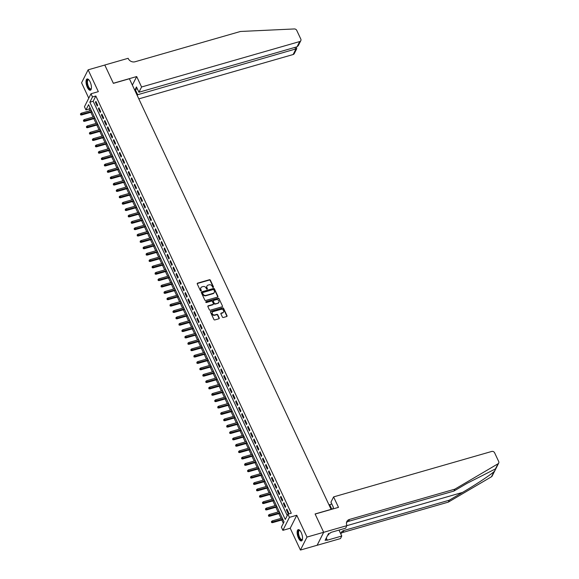 <?xml version="1.0" encoding="UTF-8"?>
<svg xmlns="http://www.w3.org/2000/svg" width="579" height="579" viewBox="0 0 579 579"><rect width="100%" height="100%" fill="white"/><g stroke="black" fill="none" stroke-linecap="round" stroke-linejoin="round"><path stroke-width="0.87" d="M213.217 287.387A0.514 0.441 26.8 0 0 213.47 286.822L210.358 280.178A0.738 0.63 26.8 0 0 209.41 279.744L197.62 283.131A0.738 0.63 26.8 0 0 197.258 283.942L200.37 290.586A0.514 0.441 26.8 0 0 201.289 290.325L200.884 289.464A2.359 2.012 26.8 0 1 202.042 286.858L203.026 286.576A2.359 2.012 26.8 0 1 206.059 287.973L206.464 288.834A0.514 0.441 26.8 0 0 207.383 288.574L206.978 287.712A2.359 2.012 26.8 0 1 208.136 285.107L209.12 284.825A2.359 2.012 26.8 0 1 212.153 286.221L212.551 287.083A0.514 0.441 26.8 0 0 213.217 287.387M213.34 287.336A0.514 0.441 26.8 0 0 213.296 287.17L210.184 280.526A0.738 0.63 26.8 0 0 209.236 280.091L197.446 283.478A0.738 0.63 26.8 0 0 197.2 283.616M201.159 290.839A0.514 0.441 26.8 0 0 201.116 290.672L200.884 289.464M207.246 289.087A0.514 0.441 26.8 0 0 207.202 288.921L206.978 287.712M301.218 532.542A5.862 2.258 -106 0 0 298.214 529.64A5.862 2.258 -106 0 0 298.453 538.014A5.862 2.258 -106 0 0 301.456 540.916A5.862 2.258 -106 0 0 301.218 532.542M90.107 81.871A5.862 2.258 -106 0 0 87.103 78.968A5.862 2.258 -106 0 0 87.342 87.342A5.862 2.258 -106 0 0 90.346 90.244A5.862 2.258 -106 0 0 90.107 81.871M222.394 317.053A0.738 0.63 26.8 0 0 223.342 317.487L226.65 316.539A0.738 0.63 26.8 0 0 227.011 315.721L223.552 308.346A0.738 0.63 26.8 0 0 222.604 307.905L210.821 311.299A0.738 0.63 26.8 0 0 210.459 312.11L213.912 319.485A0.738 0.63 26.8 0 0 214.86 319.926L218.855 318.776A0.738 0.63 26.8 0 0 219.217 317.965L217.74 314.802A0.738 0.63 26.8 0 0 216.792 314.368L214.809 314.94A1.976 1.686 26.8 0 1 213.238 311.596L221.004 309.36A1.976 1.686 26.8 0 1 222.568 312.711L221.272 313.08A0.738 0.63 26.8 0 0 220.91 313.89L222.394 317.053M287.944 514.181L289.435 517.365L282.878 530.342L281.387 527.158L284.043 521.896L88.594 104.661L85.938 109.923L84.447 106.739L91.004 93.762L92.495 96.946L89.839 102.208L285.281 519.443L287.944 514.181L291.28 513.218L95.832 95.991L92.495 96.946M91.004 93.762L98.343 91.656L88.124 69.835L104.799 65.043L113.332 83.26L136.687 76.551L141.58 86.995L299.698 41.55A2.258 1.925 26.8 0 0 300.805 39.061L296.73 30.369A2.258 1.925 26.8 0 0 294.342 28.95L240.473 31.469L135.059 61.765A5.262 4.487 -153.2 0 1 128.299 58.653L128.14 58.298L104.785 65.014L113.383 83.354L129.392 78.751L331.101 509.361L315.092 513.964L323.668 532.282L306.993 537.073L296.774 515.259L289.435 517.365M217.538 297.092A0.738 0.63 26.8 0 0 217.899 296.274L214.447 288.899A0.738 0.63 26.8 0 0 213.499 288.465L201.709 291.852A0.738 0.63 26.8 0 0 201.347 292.663L204.807 300.045A0.738 0.63 26.8 0 0 205.748 300.479L217.538 297.092M219 298.619L222.452 306.002A0.738 0.63 26.8 0 1 222.09 306.812L210.307 310.199A0.738 0.63 26.8 0 1 209.359 309.765L207.875 306.609A0.738 0.63 26.8 0 1 208.237 305.792L213.021 304.416A0.738 0.63 26.8 0 0 213.383 303.606L212.399 301.514A0.738 0.63 26.8 0 0 211.451 301.073L206.479 302.506A0.514 0.441 26.8 0 1 206.066 301.63L218.051 298.185A0.738 0.63 26.8 0 1 219 298.619L222.452 306.002M323.668 532.282L317.118 545.259L300.436 550.05L306.993 537.073M88.124 69.835L81.567 82.811L88.768 98.184M97.677 105.219L95.89 101.397L95.448 102.273L97.236 106.095L97.677 105.219M100.666 111.588L98.871 107.766L98.43 108.642L100.218 112.471L100.666 111.588M103.648 117.964L101.861 114.135L101.412 115.018L103.207 118.84L103.648 117.964M106.63 124.333L104.842 120.512L104.401 121.387L106.189 125.209L106.63 124.333M109.612 130.702L107.824 126.881L107.383 127.756L109.17 131.578L109.612 130.702M112.601 137.071L110.806 133.25L110.365 134.125L112.16 137.947L112.601 137.071M115.583 143.44L113.795 139.619L113.346 140.494L115.141 144.316L115.583 143.44M118.565 149.809L116.777 145.988L116.336 146.863L118.123 150.685L118.565 149.809M121.554 156.178L119.759 152.357L119.317 153.232L121.105 157.054L121.554 156.178M124.536 162.547L122.741 158.726L122.299 159.609L124.094 163.43L124.536 162.547M127.518 168.923L125.73 165.095L125.288 165.978L127.076 169.799L127.518 168.923M130.499 175.292L128.712 171.471L128.27 172.347L130.058 176.168L130.499 175.292M133.488 181.661L131.694 177.84L131.252 178.716L133.047 182.537L133.488 181.661M136.47 188.03L134.683 184.209L134.234 185.085L136.029 188.906L136.47 188.03M139.452 194.399L137.664 190.578L137.223 191.454L139.011 195.275L139.452 194.399M142.441 200.768L140.646 196.947L140.205 197.823L141.993 201.644L142.441 200.768M145.423 207.137L143.628 203.316L143.187 204.192L144.982 208.02L145.423 207.137M148.405 213.506L146.617 209.685L146.176 210.568L147.963 214.389L148.405 213.506M151.387 219.882L149.599 216.061L149.158 216.937L150.945 220.758L151.387 219.882M154.376 226.251L152.581 222.43L152.139 223.306L153.934 227.127L154.376 226.251M157.358 232.62L155.57 228.799L155.121 229.675L156.916 233.496L157.358 232.62M160.34 238.989L158.552 235.168L158.11 236.044L159.898 239.865L160.34 238.989M163.329 245.358L161.534 241.537L161.092 242.413L162.88 246.234L163.329 245.358M166.311 251.727L164.516 247.906L164.074 248.782L165.869 252.603L166.311 251.727M169.292 258.096L167.505 254.275L167.063 255.151L168.851 258.979L169.292 258.096M172.274 264.473L170.487 260.644L170.045 261.527L171.833 265.348L172.274 264.473M175.263 270.842L173.468 267.02L173.027 267.896L174.822 271.717L175.263 270.842M178.245 277.211L176.457 273.389L176.009 274.265L177.804 278.086L178.245 277.211M181.227 283.58L179.439 279.758L178.998 280.634L180.786 284.455L181.227 283.58M184.216 289.949L182.421 286.127L181.98 287.003L183.767 290.824L184.216 289.949M187.198 296.318L185.403 292.496L184.962 293.372L186.756 297.193L187.198 296.318M190.18 302.687L188.392 298.865L187.951 299.741L189.738 303.57L190.18 302.687M193.162 309.056L191.374 305.234L190.932 306.117L192.72 309.939L193.162 309.056M196.151 315.432L194.356 311.611L193.914 312.486L195.702 316.308L196.151 315.432M199.133 321.801L197.345 317.98L196.896 318.855L198.691 322.677L199.133 321.801M202.114 328.17L200.327 324.349L199.885 325.224L201.673 329.046L202.114 328.17M205.104 334.539L203.309 330.718L202.867 331.593L204.655 335.415L205.104 334.539M208.085 340.908L206.29 337.087L205.849 337.962L207.644 341.784L208.085 340.908M211.067 347.277L209.28 343.456L208.838 344.331L210.626 348.153L211.067 347.277M214.049 353.646L212.261 349.825L211.82 350.7L213.608 354.529L214.049 353.646M217.038 360.022L215.243 356.194L214.802 357.077L216.589 360.898L217.038 360.022M220.02 366.391L218.232 362.57L217.784 363.446L219.579 367.267L220.02 366.391M223.002 372.76L221.214 368.939L220.773 369.815L222.56 373.636L223.002 372.76M225.991 379.129L224.196 375.308L223.755 376.184L225.542 380.005L225.991 379.129M228.973 385.498L227.178 381.677L226.736 382.553L228.531 386.374L228.973 385.498M231.955 391.867L230.167 388.046L229.725 388.922L231.513 392.743L231.955 391.867M234.936 398.236L233.149 394.415L232.707 395.291L234.495 399.119L234.936 398.236M237.926 404.605L236.131 400.784L235.689 401.667L237.477 405.488L237.926 404.605M240.907 410.981L239.12 407.16L238.671 408.036L240.466 411.857L240.907 410.981M243.889 417.35L242.102 413.529L241.66 414.405L243.448 418.226L243.889 417.35M246.878 423.719L245.083 419.898L244.642 420.774L246.43 424.595L246.878 423.719M249.86 430.088L248.065 426.267L247.624 427.143L249.419 430.964L249.86 430.088M252.842 436.457L251.054 432.636L250.613 433.512L252.401 437.333L252.842 436.457M255.824 442.826L254.036 439.005L253.595 439.881L255.382 443.702L255.824 442.826M258.813 449.195L257.018 445.374L256.577 446.25L258.364 450.078L258.813 449.195M261.795 455.572L260.007 451.743L259.558 452.626L261.353 456.447L261.795 455.572M264.777 461.941L262.989 458.119L262.548 458.995L264.335 462.816L264.777 461.941M267.766 468.31L265.971 464.488L265.529 465.364L267.317 469.185L267.766 468.31M270.748 474.679L268.953 470.857L268.511 471.733L270.306 475.554L270.748 474.679M273.729 481.048L271.942 477.226L271.5 478.102L273.288 481.923L273.729 481.048M276.711 487.417L274.924 483.595L274.482 484.471L276.27 488.292L276.711 487.417M279.7 493.786L277.906 489.964L277.464 490.84L279.252 494.661L279.7 493.786M282.682 500.155L280.895 496.333L280.446 497.216L282.241 501.038L282.682 500.155M285.664 506.531L283.876 502.71L283.435 503.585L285.223 507.407L285.664 506.531M95.832 95.991L93.176 101.253L287.249 515.556M286.417 509.954L288.204 513.776L288.653 512.9L286.858 509.079L286.417 509.954L287.17 509.737M89.969 107.593L89.275 108.968L90.078 110.683M90.838 112.312L93.067 117.059M93.827 118.681L96.049 123.428M96.809 125.05L99.031 129.797M99.791 131.419L102.02 136.166M102.78 137.788L105.002 142.535M105.762 144.157L107.983 148.904M108.743 150.526L110.965 155.273M111.725 156.902L113.954 161.65M114.714 163.271L116.936 168.019M117.696 169.64L119.918 174.388M120.678 176.009L122.907 180.757M123.667 182.378L125.889 187.126M126.649 188.747L128.871 193.495M129.631 195.116L131.853 199.864M132.613 201.485L134.842 206.233M135.602 207.861L137.824 212.609M138.584 214.23L140.806 218.978M141.565 220.599L143.795 225.347M144.555 226.968L146.776 231.716M147.536 233.337L149.758 238.085M150.518 239.706L152.74 244.454M153.5 246.075L155.729 250.823M156.489 252.451L158.711 257.199M159.471 258.82L161.693 263.568M162.453 265.189L164.682 269.937M165.442 271.558L167.664 276.306M168.424 277.927L170.646 282.675M171.406 284.296L173.628 289.044M174.388 290.665L176.617 295.413M177.377 297.034L179.599 301.782M180.358 303.41L182.58 308.158M183.34 309.779L185.569 314.527M186.329 316.148L188.551 320.896M189.311 322.517L191.533 327.265M192.293 328.886L194.515 333.634M195.275 335.255L197.504 340.003M198.264 341.624L200.486 346.372M201.246 348.001L203.468 352.749M204.228 354.37L206.457 359.118M207.217 360.739L209.439 365.487M210.199 367.108L212.421 371.856M213.181 373.477L215.402 378.225M216.162 379.846L218.392 384.594M219.151 386.215L221.373 390.963M222.133 392.584L224.355 397.332M225.115 398.96L227.344 403.708M228.104 405.329L230.326 410.077M231.086 411.698L233.308 416.446M234.068 418.067L236.29 422.815M237.05 424.436L239.279 429.184M240.039 430.805L242.261 435.553M243.021 437.174L245.243 441.922M246.003 443.55L248.232 448.298M248.992 449.919L251.214 454.667M251.974 456.288L254.195 461.036M254.955 462.657L257.177 467.405M257.937 469.026L260.166 473.774M260.926 475.395L263.148 480.143M263.908 481.764L266.13 486.512M266.89 488.133L269.119 492.881M269.879 494.509L272.101 499.257M272.861 500.878L275.083 505.626M275.843 507.247L278.065 511.995M278.825 513.616L281.054 518.364M281.814 519.985L283.348 523.271M296.774 515.259L290.217 528.236L300.436 550.05M290.217 528.236L282.878 530.342M89.275 108.968L85.938 109.923M93.176 101.253L89.839 102.208M95.448 102.273L96.201 102.056M98.43 108.642L99.183 108.432M101.412 115.018L102.165 114.801M104.401 121.387L105.154 121.17M107.383 127.756L108.135 127.539M110.365 134.125L111.117 133.908M113.346 140.494L114.099 140.277M116.336 146.863L117.088 146.646M119.317 153.232L120.07 153.015M122.299 159.609L123.052 159.391M125.288 165.978L126.041 165.76M128.27 172.347L129.023 172.129M131.252 178.716L132.005 178.498M134.234 185.085L134.987 184.867M137.223 191.454L137.976 191.236M140.205 197.823L140.958 197.605M143.187 204.192L143.939 203.982M146.176 210.568L146.928 210.351M149.158 216.937L149.91 216.72M152.139 223.306L152.892 223.089M155.121 229.675L155.874 229.458M158.11 236.044L158.863 235.827M161.092 242.413L161.845 242.196M164.074 248.782L164.827 248.565M167.063 255.151L167.816 254.941M170.045 261.527L170.798 261.31M173.027 267.896L173.78 267.679M176.009 274.265L176.761 274.048M178.998 280.634L179.751 280.417M181.98 287.003L182.732 286.786M184.962 293.372L185.714 293.155M187.951 299.741L188.703 299.531M190.932 306.117L191.685 305.9M193.914 312.486L194.667 312.269M196.896 318.855L197.649 318.638M199.885 325.224L200.638 325.007M202.867 331.593L203.62 331.376M205.849 337.962L206.602 337.745M208.838 344.331L209.584 344.114M211.82 350.7L212.573 350.49M214.802 357.077L215.554 356.859M217.784 363.446L218.536 363.228M220.773 369.815L221.525 369.597M223.755 376.184L224.507 375.966M226.736 382.553L227.489 382.335M229.725 388.922L230.471 388.704M232.707 395.291L233.46 395.081M235.689 401.667L236.442 401.45M238.671 408.036L239.424 407.819M241.66 414.405L242.413 414.188M244.642 420.774L245.395 420.557M247.624 427.143L248.377 426.926M250.613 433.512L251.358 433.295M253.595 439.881L254.347 439.664M256.577 446.25L257.329 446.04M259.558 452.626L260.311 452.409M262.548 458.995L263.3 458.778M265.529 465.364L266.282 465.147M268.511 471.733L269.264 471.516M271.5 478.102L272.246 477.885M274.482 484.471L275.235 484.254M277.464 490.84L278.217 490.63M280.446 497.216L281.199 496.999M283.435 503.585L284.188 503.368M206.884 286.221A2.359 2.012 26.8 0 0 206.797 288.06M200.797 287.973A2.359 2.012 26.8 0 0 200.71 289.811M217.784 296.955A0.738 0.63 26.8 0 0 217.726 296.629L214.266 289.254A0.738 0.63 26.8 0 0 213.318 288.812L201.535 292.2A0.738 0.63 26.8 0 0 201.289 292.337M213.846 289.847A0.514 0.441 26.8 0 0 213.188 289.543L202.838 292.518A0.514 0.441 26.8 0 0 202.585 293.09L203.012 293.994A2.359 2.012 26.8 0 0 206.044 295.391L213.115 293.358A2.359 2.012 26.8 0 0 214.273 290.759L213.846 289.847M202.541 292.923A0.514 0.441 26.8 0 0 202.411 293.437L202.585 293.09M214.187 292.598A2.359 2.012 26.8 0 1 212.942 293.712L205.863 295.746A2.359 2.012 26.8 0 1 202.831 294.349L202.411 293.437M213.267 304.286A0.738 0.63 26.8 0 1 212.84 304.771L208.064 306.146A0.738 0.63 26.8 0 0 207.818 306.277M218.819 298.974A0.738 0.63 26.8 0 0 217.87 298.54L205.892 301.977A0.514 0.441 26.8 0 0 205.769 302.035M217.979 302.991A1.976 1.686 26.8 0 0 216.416 299.647L213.68 300.436A0.738 0.63 26.8 0 0 213.318 301.246L214.302 303.345A0.738 0.63 26.8 0 0 215.25 303.78L217.805 303.345A1.976 1.686 26.8 0 0 218.862 302.383M213.26 300.921A0.738 0.63 26.8 0 0 213.144 301.601L213.318 301.246M217.805 303.345L215.07 304.127A0.738 0.63 26.8 0 1 214.121 303.693L213.144 301.601M223.451 312.095A1.976 1.686 26.8 0 1 222.394 313.058L221.098 313.427A0.738 0.63 26.8 0 0 220.852 313.565M212.189 312.559A1.976 1.686 26.8 0 0 214.628 315.287L214.809 314.94M219.101 318.645A0.738 0.63 26.8 0 0 219.036 318.312L217.559 315.157A0.738 0.63 26.8 0 0 216.611 314.723L214.628 315.287M226.888 316.402A0.738 0.63 26.8 0 0 226.83 316.076L223.378 308.694A0.738 0.63 26.8 0 0 222.43 308.26L210.64 311.647A0.738 0.63 26.8 0 0 210.394 311.777M80.481 113.853L80.604 114.845L80.481 113.853L81.299 113.209L81.842 114.36L81.523 114.989L92.018 111.971M80.778 114.49L91.8 111.494M81.299 113.209L91.258 110.35M81.523 114.989L80.604 114.845M91.352 88.573A5.073 1.954 74 0 1 91.316 88.659A5.073 1.954 74 0 1 89.231 88.652A5.073 1.954 74 0 1 86.93 82.399A5.073 1.954 74 0 1 88.761 79.793A5.073 1.954 74 0 1 88.84 79.844M88.891 79.909A4.697 1.809 -106 0 0 88.29 79.837A4.697 1.809 -106 0 0 87.53 83.376A4.697 1.809 -106 0 0 89.564 88.247A4.697 1.809 -106 0 0 90.889 88.876A4.697 1.809 -106 0 0 91.359 88.5M87.443 78.939A5.826 2.244 -106 0 0 86.741 83.514A5.826 2.244 -106 0 0 89.224 89.275A5.826 2.244 -106 0 0 90.65 90.085M302.462 539.252A5.073 1.954 74 0 1 302.426 539.339A5.073 1.954 74 0 1 300.342 539.324A5.073 1.954 74 0 1 298.04 533.071A5.073 1.954 74 0 1 299.879 530.465A5.073 1.954 74 0 1 299.951 530.523M300.002 530.581A4.697 1.809 -106 0 0 299.401 530.516A4.697 1.809 -106 0 0 298.641 534.055A4.697 1.809 -106 0 0 300.675 538.919A4.697 1.809 -106 0 0 301.999 539.548A4.697 1.809 -106 0 0 302.477 539.172M298.554 529.611A5.826 2.244 -106 0 0 297.852 534.185A5.826 2.244 -106 0 0 300.335 539.946A5.826 2.244 -106 0 0 301.76 540.764M327.772 535.054L328.807 534.757L328.821 533.491M138.822 98.879L293.14 54.527L295.789 49.28L294.914 47.406M141.58 86.995L138.931 92.242L136.456 86.951L135.197 89.441L137.672 94.732L296.766 48.665L294.262 53.63A2.258 1.925 -153.2 0 1 293.14 54.527M137.672 94.732L137.259 95.549M136.687 76.551L132.367 85.099M138.931 92.242L297.049 46.79L299.698 41.55M135.197 89.441L137.332 88.826M300.819 40.653L298.308 45.618L297.049 46.79M296.202 47.037L296.766 48.665M495.436 468.91L498.027 463.779A2.258 1.925 26.8 0 0 498.693 463.077L492.136 476.054A2.258 1.925 -153.2 0 1 491.477 476.756L448.312 502.123L449.282 500.205L462.512 492.425C475.12 485.086 490.015 475.265 494.068 471.624C495.392 469.916 495.848 469.012 495.436 468.91L467.13 483.291L453.893 491.072L348.486 521.368A5.262 4.487 26.8 0 0 346.495 522.562M332.614 509.042L333.424 507.436L330.942 502.145L333.591 496.905L491.716 451.454A2.258 1.925 26.8 0 1 494.611 452.792L498.685 461.485A2.258 1.925 26.8 0 1 498.693 463.077M453.893 491.072L454.87 489.154L349.455 519.45A5.262 4.487 26.8 0 0 346.843 521.534A5.262 4.487 26.8 0 0 346.872 525.247L345.75 528.142L330.804 532.441L330.522 532.998L328.525 533.577L325.101 540.345L327.106 539.766L326.824 540.33L341.769 536.031L340.481 538.579L317.133 545.288L323.683 532.311L315.135 514.058L338.491 507.349L333.591 496.905M448.312 502.123L342.898 532.427A5.262 4.487 26.8 0 0 340.908 533.621M340.85 534.084A5.262 4.487 26.8 0 1 341.255 532.593A5.262 4.487 26.8 0 1 343.868 530.502L449.282 500.205M498.027 463.779L454.87 489.154M347.038 525.602L323.683 532.311M329.27 505.453L329.69 504.635L331.854 509.259M329.69 504.635L331.825 504.019M341.769 536.031L338.983 530.089M327.106 539.766L326.281 538.014M83.47 120.222L83.586 121.214L83.47 120.222L84.288 119.578L84.823 120.729L84.505 121.358L95.007 118.34M83.767 120.859L94.782 117.863M84.288 119.578L94.247 116.719M84.505 121.358L83.586 121.214M86.452 126.591L86.575 127.583L86.452 126.591L87.27 125.947L87.805 127.098L87.487 127.727L97.989 124.709M86.749 127.228L97.764 124.232M87.27 125.947L97.229 123.088M87.487 127.727L86.575 127.583M89.434 132.967L89.557 133.952L89.434 132.967L90.252 132.323L90.787 133.467L90.469 134.096L100.97 131.078M89.731 133.604L100.746 130.601M90.252 132.323L100.21 129.457M90.469 134.096L89.557 133.952M92.416 139.336L92.539 140.321L92.416 139.336L93.241 138.692L93.776 139.836L93.458 140.465L103.952 137.447M92.72 139.973L103.735 136.977M93.241 138.692L103.192 135.826M93.458 140.465L92.539 140.321M95.405 145.705L95.521 146.69L95.405 145.705L96.223 145.061L96.758 146.205L96.44 146.834L106.941 143.816M95.701 146.342L106.717 143.346M96.223 145.061L106.181 142.195M96.44 146.834L95.521 146.69M98.387 152.074L98.51 153.059L98.387 152.074L99.204 151.43L99.74 152.574L99.422 153.211L109.923 150.193M98.683 152.711L109.699 149.715M99.204 151.43L109.163 148.564M99.422 153.211L98.51 153.059M101.368 158.443L101.491 159.435L101.368 158.443L102.186 157.799L102.729 158.943L102.411 159.58L112.905 156.562M101.665 159.08L112.681 156.084M102.186 157.799L112.145 154.94M102.411 159.58L101.491 159.435M104.358 164.812L104.473 165.804L104.358 164.812L105.175 164.168L105.711 165.319L105.392 165.949L115.894 162.931M104.654 165.449L115.67 162.453M105.175 164.168L115.134 161.309M105.392 165.949L104.473 165.804M107.339 171.181L107.462 172.173L107.339 171.181L108.157 170.537L108.693 171.688L108.374 172.318L118.876 169.3M107.636 171.818L118.652 168.822M108.157 170.537L118.116 167.678M108.374 172.318L107.462 172.173M110.321 177.55L110.444 178.542L110.321 177.55L111.139 176.906L111.675 178.057L111.356 178.687L121.858 175.669M110.618 178.194L121.633 175.191M111.139 176.906L121.098 174.047M111.356 178.687L110.444 178.542M113.303 183.927L113.426 184.911L113.303 183.927L114.128 183.282L114.664 184.426L114.345 185.056L124.84 182.038M113.607 184.563L124.623 181.567M114.128 183.282L124.08 180.416M114.345 185.056L113.426 184.911M116.292 190.296L116.408 191.28L116.292 190.296L117.11 189.651L117.646 190.795L117.327 191.425L127.829 188.407M116.589 190.932L127.604 187.936M117.11 189.651L127.069 186.785M117.327 191.425L116.408 191.28M119.274 196.665L119.397 197.649L119.274 196.665L120.092 196.02L120.627 197.164L120.309 197.801L130.811 194.783M119.571 197.301L130.586 194.305M120.092 196.02L130.051 193.154M120.309 197.801L119.397 197.649M122.256 203.034L122.379 204.018L122.256 203.034L123.074 202.389L123.617 203.533L123.298 204.17L133.792 201.152M122.553 203.67L133.568 200.674M123.074 202.389L133.032 199.531M123.298 204.17L122.379 204.018M125.245 209.403L125.361 210.394L125.245 209.403L126.063 208.758L126.598 209.909L126.28 210.539L136.782 207.521M125.542 210.039L136.557 207.043M126.063 208.758L136.022 205.9M126.28 210.539L125.361 210.394M128.227 215.772L128.35 216.763L128.227 215.772L129.045 215.127L129.58 216.278L129.262 216.908L139.763 213.89M128.524 216.408L139.539 213.412M129.045 215.127L139.003 212.269M129.262 216.908L128.35 216.763M131.209 222.141L131.332 223.132L131.209 222.141L132.026 221.496L132.562 222.647L132.244 223.277L142.745 220.259M131.505 222.777L142.521 219.781M132.026 221.496L141.985 218.638M132.244 223.277L131.332 223.132M134.19 228.517L134.314 229.501L134.19 228.517L135.008 227.873L135.551 229.016L135.233 229.646L145.727 226.628M134.494 229.154L145.51 226.15M135.008 227.873L144.967 225.007M135.233 229.646L134.314 229.501M137.18 234.886L137.295 235.87L137.18 234.886L137.997 234.242L138.533 235.385L138.215 236.015L148.716 232.997M137.476 235.523L148.492 232.526M137.997 234.242L147.956 231.376M138.215 236.015L137.295 235.87M140.161 241.255L140.284 242.239L140.161 241.255L140.979 240.611L141.515 241.754L141.196 242.384L151.698 239.366M140.458 241.892L151.474 238.895M140.979 240.611L150.938 237.745M141.196 242.384L140.284 242.239M143.143 247.624L143.266 248.608L143.143 247.624L143.961 246.98L144.504 248.123L144.178 248.76L154.68 245.742M143.44 248.261L154.455 245.264M143.961 246.98L153.92 244.114M144.178 248.76L143.266 248.608M146.125 253.993L146.248 254.984L146.125 253.993L146.95 253.349L147.486 254.492L147.167 255.129L157.669 252.111M146.429 254.63L157.445 251.633M146.95 253.349L156.909 250.49M147.167 255.129L146.248 254.984M149.114 260.362L149.237 261.353L149.114 260.362L149.932 259.718L150.468 260.868L150.149 261.498L160.651 258.48M149.411 260.999L160.426 258.002M149.932 259.718L159.891 256.859M150.149 261.498L149.237 261.353M152.096 266.731L152.219 267.722L152.096 266.731L152.914 266.087L153.449 267.237L153.131 267.867L163.633 264.849M152.393 267.368L163.408 264.371M152.914 266.087L162.873 263.228M153.131 267.867L152.219 267.722M155.078 273.1L155.201 274.091L155.078 273.1L155.896 272.456L156.439 273.606L156.12 274.236L166.614 271.218M155.382 273.744L166.397 270.74M155.896 272.456L165.855 269.597M156.12 274.236L155.201 274.091M158.067 279.476L158.183 280.46L158.067 279.476L158.885 278.832L159.42 279.975L159.102 280.605L169.604 277.587M158.364 280.113L169.379 277.117M158.885 278.832L168.844 275.966M159.102 280.605L158.183 280.46M161.049 285.845L161.172 286.829L161.049 285.845L161.867 285.201L162.402 286.344L162.084 286.974L172.585 283.956M161.346 286.482L172.361 283.486M161.867 285.201L171.825 282.335M162.084 286.974L161.172 286.829M164.031 292.214L164.154 293.198L164.031 292.214L164.849 291.57L165.391 292.713L165.066 293.35L175.567 290.332M164.327 292.851L175.343 289.855M164.849 291.57L174.807 288.704M165.066 293.35L164.154 293.198M167.013 298.583L167.136 299.567L167.013 298.583L167.838 297.939L168.373 299.082L168.055 299.719L178.556 296.701M167.317 299.22L178.332 296.224M167.838 297.939L177.796 295.08M168.055 299.719L167.136 299.567M170.002 304.952L170.125 305.944L170.002 304.952L170.819 304.308L171.355 305.459L171.037 306.088L181.538 303.07M170.298 305.589L181.314 302.593M170.819 304.308L180.778 301.449M171.037 306.088L170.125 305.944M172.983 311.321L173.107 312.313L172.983 311.321L173.801 310.677L174.337 311.828L174.018 312.457L184.52 309.439M173.28 311.958L184.296 308.962M173.801 310.677L183.76 307.818M174.018 312.457L173.107 312.313M175.965 317.69L176.088 318.682L175.965 317.69L176.783 317.046L177.326 318.197L177.008 318.826L187.502 315.808M176.269 318.327L187.285 315.331M176.783 317.046L186.742 314.187M177.008 318.826L176.088 318.682M178.954 324.066L179.07 325.051L178.954 324.066L179.772 323.422L180.308 324.566L179.989 325.195L190.491 322.177M179.251 324.703L190.267 321.7M179.772 323.422L189.731 320.556M179.989 325.195L179.07 325.051M181.936 330.435L182.059 331.42L181.936 330.435L182.754 329.791L183.29 330.935L182.971 331.564L193.473 328.546M182.233 331.072L193.248 328.076M182.754 329.791L192.713 326.925M182.971 331.564L182.059 331.42M184.918 336.804L185.041 337.789L184.918 336.804L185.736 336.16L186.279 337.304L185.953 337.933L196.455 334.915M185.215 337.441L196.23 334.445M185.736 336.16L195.695 333.294M185.953 337.933L185.041 337.789M187.9 343.173L188.023 344.158L187.9 343.173L188.725 342.529L189.261 343.673L188.942 344.31L199.444 341.292M188.204 343.81L199.219 340.814M188.725 342.529L198.684 339.663M188.942 344.31L188.023 344.158M190.889 349.542L191.012 350.534L190.889 349.542L191.707 348.898L192.242 350.042L191.924 350.679L202.426 347.661M191.186 350.179L202.201 347.183M191.707 348.898L201.666 346.039M191.924 350.679L191.012 350.534M193.871 355.911L193.994 356.903L193.871 355.911L194.689 355.267L195.224 356.418L194.906 357.048L205.407 354.03M194.168 356.548L205.183 353.552M194.689 355.267L204.648 352.408M194.906 357.048L193.994 356.903M196.853 362.28L196.976 363.272L196.853 362.28L197.671 361.636L198.213 362.787L197.895 363.417L208.389 360.399M197.157 362.917L208.172 359.921M197.671 361.636L207.629 358.777M197.895 363.417L196.976 363.272M199.842 368.649L199.958 369.641L199.842 368.649L200.66 368.005L201.195 369.156L200.877 369.786L211.378 366.768M200.139 369.286L211.154 366.29M200.66 368.005L210.618 365.146M200.877 369.786L199.958 369.641M202.824 375.026L202.947 376.01L202.824 375.026L203.642 374.381L204.177 375.525L203.859 376.155L214.36 373.137M203.12 375.662L214.136 372.666M203.642 374.381L213.6 371.515M203.859 376.155L202.947 376.01M205.806 381.395L205.929 382.379L205.806 381.395L206.623 380.75L207.166 381.894L206.841 382.524L217.342 379.506M206.102 382.031L217.118 379.035M206.623 380.75L216.582 377.884M206.841 382.524L205.929 382.379M208.787 387.764L208.91 388.748L208.787 387.764L209.612 387.119L210.148 388.263L209.83 388.9L220.331 385.882M209.091 388.4L220.107 385.404M209.612 387.119L219.571 384.253M209.83 388.9L208.91 388.748M211.776 394.133L211.9 395.117L211.776 394.133L212.594 393.488L213.13 394.632L212.811 395.269L223.313 392.251M212.073 394.769L223.089 391.773M212.594 393.488L222.553 390.63M212.811 395.269L211.9 395.117M214.758 400.502L214.881 401.493L214.758 400.502L215.576 399.857L216.112 401.008L215.793 401.638L226.295 398.62M215.055 401.138L226.071 398.142M215.576 399.857L225.535 396.999M215.793 401.638L214.881 401.493M217.74 406.871L217.863 407.862L217.74 406.871L218.558 406.226L219.101 407.377L218.782 408.007L229.277 404.989M218.044 407.507L229.06 404.511M218.558 406.226L228.517 403.368M218.782 408.007L217.863 407.862M220.729 413.24L220.845 414.231L220.729 413.24L221.547 412.595L222.083 413.746L221.764 414.376L232.266 411.358M221.026 413.876L232.041 410.88M221.547 412.595L231.506 409.737M221.764 414.376L220.845 414.231M223.711 419.616L223.834 420.6L223.711 419.616L224.529 418.972L225.065 420.115L224.746 420.745L235.248 417.727M224.008 420.253L235.023 417.249M224.529 418.972L234.488 416.106M224.746 420.745L223.834 420.6M226.693 425.985L226.816 426.969L226.693 425.985L227.511 425.341L228.054 426.484L227.728 427.114L238.23 424.096M226.99 426.622L238.005 423.625M227.511 425.341L237.47 422.475M227.728 427.114L226.816 426.969M229.675 432.354L229.798 433.338L229.675 432.354L230.5 431.71L231.035 432.853L230.717 433.483L241.219 430.465M229.979 432.991L240.994 429.994M230.5 431.71L240.459 428.844M230.717 433.483L229.798 433.338M232.664 438.723L232.78 439.707L232.664 438.723L233.482 438.079L234.017 439.222L233.699 439.859L244.2 436.841M232.961 439.36L243.976 436.363M233.482 438.079L243.441 435.213M233.699 439.859L232.78 439.707M235.646 445.092L235.769 446.083L235.646 445.092L236.464 444.448L236.999 445.591L236.681 446.228L247.182 443.21M235.942 445.729L246.958 442.732M236.464 444.448L246.422 441.589M236.681 446.228L235.769 446.083M238.628 451.461L238.751 452.452L238.628 451.461L239.445 450.817L239.988 451.967L239.67 452.597L250.164 449.579M238.932 452.098L249.947 449.101M239.445 450.817L249.404 447.958M239.67 452.597L238.751 452.452M241.617 457.83L241.732 458.821L241.617 457.83L242.435 457.186L242.97 458.336L242.652 458.966L253.153 455.948M241.913 458.467L252.929 455.47M242.435 457.186L252.393 454.327M242.652 458.966L241.732 458.821M244.599 464.199L244.722 465.19L244.599 464.199L245.416 463.555L245.952 464.705L245.634 465.335L256.135 462.317M244.895 464.836L255.911 461.839M245.416 463.555L255.375 460.696M245.634 465.335L244.722 465.19M247.58 470.575L247.703 471.559L247.58 470.575L248.398 469.931L248.941 471.074L248.615 471.704L259.117 468.686M247.877 471.212L258.893 468.216M248.398 469.931L258.357 467.065M248.615 471.704L247.703 471.559M250.562 476.944L250.685 477.928L250.562 476.944L251.387 476.3L251.923 477.443L251.604 478.073L262.099 475.055M250.866 477.581L261.882 474.585M251.387 476.3L261.346 473.434M251.604 478.073L250.685 477.928M253.551 483.313L253.667 484.297L253.551 483.313L254.369 482.669L254.905 483.812L254.586 484.442L265.088 481.431M253.848 483.95L264.864 480.954M254.369 482.669L264.328 479.803M254.586 484.442L253.667 484.297M256.533 489.682L256.656 490.666L256.533 489.682L257.351 489.038L257.887 490.181L257.568 490.818L268.07 487.8M256.83 490.319L267.845 487.323M257.351 489.038L267.31 486.179M257.568 490.818L256.656 490.666M259.515 496.051L259.638 497.043L259.515 496.051L260.333 495.407L260.876 496.558L260.557 497.187L271.052 494.169M259.819 496.688L270.834 493.692M260.333 495.407L270.292 492.548M260.557 497.187L259.638 497.043M262.504 502.42L262.62 503.412L262.504 502.42L263.322 501.776L263.858 502.927L263.539 503.556L274.041 500.538M262.801 503.057L273.816 500.061M263.322 501.776L273.281 498.917M263.539 503.556L262.62 503.412M265.486 508.789L265.609 509.781L265.486 508.789L266.304 508.145L266.839 509.296L266.521 509.925L277.023 506.907M265.783 509.426L276.798 506.43M266.304 508.145L276.263 505.286M266.521 509.925L265.609 509.781M268.468 515.165L268.591 516.15L268.468 515.165L269.286 514.521L269.828 515.665L269.503 516.294L280.004 513.276M268.765 515.802L279.78 512.799M269.286 514.521L279.244 511.655M269.503 516.294L268.591 516.15M271.45 521.534L271.573 522.519L271.45 521.534L272.275 520.89L272.81 522.034L272.492 522.663L282.986 519.645M271.754 522.171L282.769 519.175M272.275 520.89L282.226 518.024M272.492 522.663L271.573 522.519M462.512 492.425L347.024 525.623M348.486 521.368L349.455 519.45M343.868 530.502L342.898 532.427M491.477 476.756L494.068 471.624"/></g></svg>
